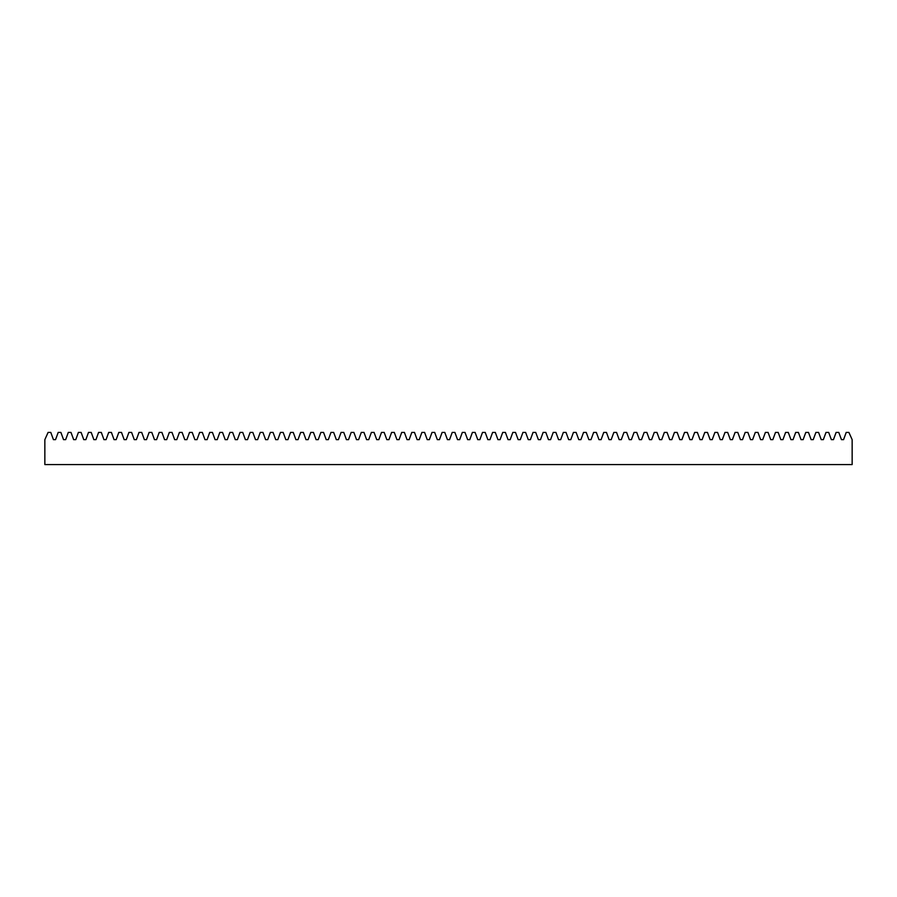 <?xml version="1.0" encoding="UTF-8"?>
<svg xmlns="http://www.w3.org/2000/svg" width="897" height="897" viewBox="0 0 897 897"><rect width="100%" height="100%" fill="white"/><g stroke="black" fill="none" stroke-linecap="round" stroke-linejoin="round"><path stroke-width="1.35" d="M848.91 432.421L852.15 439.653L852.15 464.579L44.85 464.579L44.85 439.653L48.09 432.421L50.804 432.421L53.439 439.653L55.558 439.653L58.193 432.421L60.906 432.421L63.541 439.653L65.66 439.653L68.295 432.421L71.009 432.421L73.644 439.653L75.763 439.653L78.398 432.421L81.111 432.421L83.746 439.653L85.865 439.653L88.5 432.421L91.214 432.421L93.849 439.653L95.968 439.653L98.603 432.421L101.316 432.421L103.951 439.653L106.07 439.653L108.705 432.421L111.419 432.421L114.054 439.653L116.173 439.653L118.808 432.421L121.521 432.421L124.156 439.653L126.275 439.653L128.91 432.421L131.624 432.421L134.258 439.653L136.378 439.653L139.013 432.421L141.726 432.421L144.361 439.653L146.48 439.653L149.115 432.421L151.828 432.421L154.463 439.653L156.583 439.653L159.218 432.421L161.931 432.421L164.566 439.653L166.685 439.653L169.32 432.421L172.033 432.421L174.668 439.653L176.787 439.653L179.422 432.421L182.136 432.421L184.771 439.653L186.89 439.653L189.525 432.421L192.238 432.421L194.873 439.653L196.992 439.653L199.627 432.421L202.341 432.421L204.976 439.653L207.095 439.653L209.73 432.421L212.443 432.421L215.078 439.653L217.197 439.653L219.832 432.421L222.546 432.421L225.181 439.653L227.3 439.653L229.935 432.421L232.648 432.421L235.283 439.653L237.402 439.653L240.037 432.421L242.751 432.421L245.386 439.653L247.505 439.653L250.14 432.421L252.853 432.421L255.488 439.653L257.607 439.653L260.242 432.421L262.956 432.421L265.59 439.653L267.71 439.653L270.345 432.421L273.058 432.421L275.693 439.653L277.823 439.653L280.447 432.421L283.16 432.421L285.795 439.653L287.926 439.653L290.55 432.421L293.263 432.421L295.898 439.653L298.028 439.653L300.652 432.421L303.365 432.421L306 439.653L308.131 439.653L310.754 432.421L313.468 432.421L316.103 439.653L318.233 439.653L320.857 432.421L323.57 432.421L326.205 439.653L328.336 439.653L330.959 432.421L333.673 432.421L336.308 439.653L338.438 439.653L341.062 432.421L343.775 432.421L346.41 439.653L348.541 439.653L351.164 432.421L353.878 432.421L356.513 439.653L358.643 439.653L361.278 432.421L363.98 432.421L366.615 439.653L368.745 439.653L371.38 432.421L374.083 432.421L376.718 439.653L378.848 439.653L381.483 432.421L384.185 432.421L386.82 439.653L388.95 439.653L391.585 432.421L394.288 432.421L396.923 439.653L399.053 439.653L401.688 432.421L404.39 432.421L407.025 439.653L409.155 439.653L411.79 432.421L414.492 432.421L417.127 439.653L419.258 439.653L421.893 432.421L424.595 432.421L427.23 439.653L429.36 439.653L431.995 432.421L434.697 432.421L437.332 439.653L439.463 439.653L442.098 432.421L444.8 432.421L447.435 439.653L449.565 439.653L452.2 432.421L454.902 432.421L457.537 439.653L459.668 439.653L462.303 432.421L465.005 432.421L467.64 439.653L469.77 439.653L472.405 432.421L475.107 432.421L477.742 439.653L479.873 439.653L482.508 432.421L485.21 432.421L487.845 439.653L489.975 439.653L492.61 432.421L495.312 432.421L497.947 439.653L500.078 439.653L502.712 432.421L505.415 432.421L508.05 439.653L510.18 439.653L512.815 432.421L515.517 432.421L518.152 439.653L520.282 439.653L522.917 432.421L525.62 432.421L528.255 439.653L530.385 439.653L533.02 432.421L535.722 432.421L538.357 439.653L540.487 439.653L543.122 432.421L545.836 432.421L548.459 439.653L550.59 439.653L553.225 432.421L555.938 432.421L558.562 439.653L560.692 439.653L563.327 432.421L566.041 432.421L568.664 439.653L570.795 439.653L573.43 432.421L576.143 432.421L578.767 439.653L580.897 439.653L583.532 432.421L586.246 432.421L588.869 439.653L591 439.653L593.635 432.421L596.348 432.421L598.972 439.653L601.102 439.653L603.737 432.421L606.45 432.421L609.074 439.653L611.205 439.653L613.84 432.421L616.553 432.421L619.177 439.653L621.307 439.653L623.942 432.421L626.655 432.421L629.29 439.653L631.41 439.653L634.044 432.421L636.758 432.421L639.393 439.653L641.512 439.653L644.147 432.421L646.86 432.421L649.495 439.653L651.614 439.653L654.249 432.421L656.963 432.421L659.598 439.653L661.717 439.653L664.352 432.421L667.065 432.421L669.7 439.653L671.819 439.653L674.454 432.421L677.168 432.421L679.803 439.653L681.922 439.653L684.557 432.421L687.27 432.421L689.905 439.653L692.024 439.653L694.659 432.421L697.373 432.421L700.008 439.653L702.127 439.653L704.762 432.421L707.475 432.421L710.11 439.653L712.229 439.653L714.864 432.421L717.578 432.421L720.213 439.653L722.332 439.653L724.967 432.421L727.68 432.421L730.315 439.653L732.434 439.653L735.069 432.421L737.783 432.421L740.417 439.653L742.537 439.653L745.172 432.421L747.885 432.421L750.52 439.653L752.639 439.653L755.274 432.421L757.987 432.421L760.622 439.653L762.742 439.653L765.376 432.421L768.09 432.421L770.725 439.653L772.844 439.653L775.479 432.421L778.192 432.421L780.827 439.653L782.946 439.653L785.581 432.421L788.295 432.421L790.93 439.653L793.049 439.653L795.684 432.421L798.397 432.421L801.032 439.653L803.151 439.653L805.786 432.421L808.5 432.421L811.135 439.653L813.254 439.653L815.889 432.421L818.602 432.421L821.237 439.653L823.356 439.653L825.991 432.421L828.705 432.421L831.34 439.653L833.459 439.653L836.094 432.421L838.807 432.421L841.442 439.653L843.561 439.653L846.196 432.421L848.91 432.421"/></g></svg>
